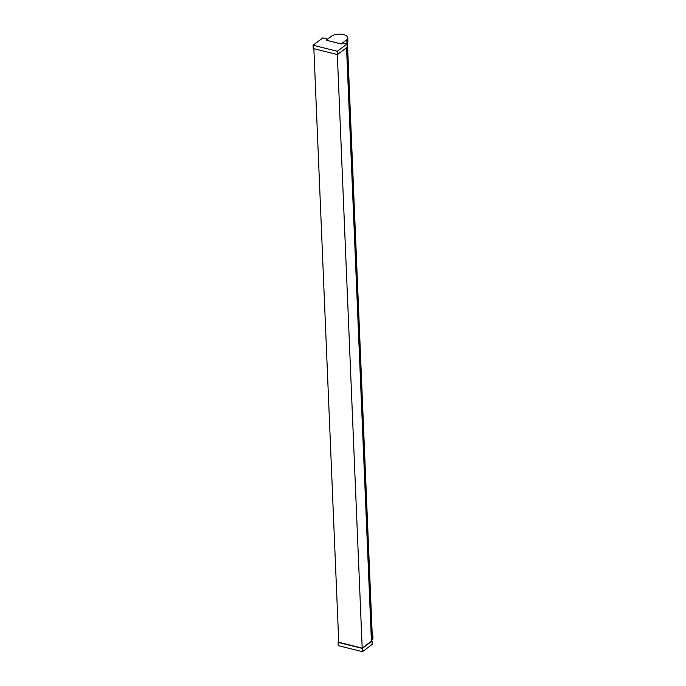 <?xml version="1.0" encoding="UTF-8"?>
<svg xmlns="http://www.w3.org/2000/svg" width="686" height="686" viewBox="0 0 686 686"><rect width="100%" height="100%" fill="white"/><g stroke="black" fill="none" stroke-linecap="round" stroke-linejoin="round"><path stroke-width="1.03" d="M346.962 43.021L346.824 39.728L341.242 43.93L326.244 40.182L331.827 35.981A8.901 4.013 177.6 0 1 341.662 34.3A8.901 4.013 177.6 0 1 347.751 37.833L347.888 41.126A8.901 4.013 177.6 0 1 346.962 43.021L346.044 43.715M341.242 43.955L342.691 42.875L347.039 43.964L337.315 51.279L313.082 45.225L322.806 37.902L327.625 39.111L326.193 40.191L341.259 43.955M347.751 37.833A8.901 4.013 177.6 0 1 346.824 39.728M347.408 42.532L372.232 634.91A8.258 3.722 177.6 0 1 371.452 636.591L346.764 47.566M346.61 43.853L346.584 43.304M372.181 633.598A8.901 4.013 177.6 0 1 372.781 634.962A8.901 4.013 177.6 0 1 371.855 636.857L371.263 637.294M372.781 634.962L372.918 638.254A8.901 4.013 177.6 0 1 371.992 640.149L371.855 636.857M371.992 640.149L371.4 640.587M347.039 43.964L347.176 47.257L337.452 54.571L313.219 48.517L313.082 45.225M337.452 54.571L337.315 51.279M346.55 47.72L371.426 641.178L362.191 648.124L337.315 54.537M313.862 48.68L338.747 642.259L362.191 648.124M371.418 640.93L372.061 641.084L372.198 644.386L362.474 651.7L362.337 648.407L338.112 642.345L338.73 641.882M362.474 651.7L338.249 645.637L338.112 642.345M372.061 641.084L362.337 648.407"/></g></svg>
